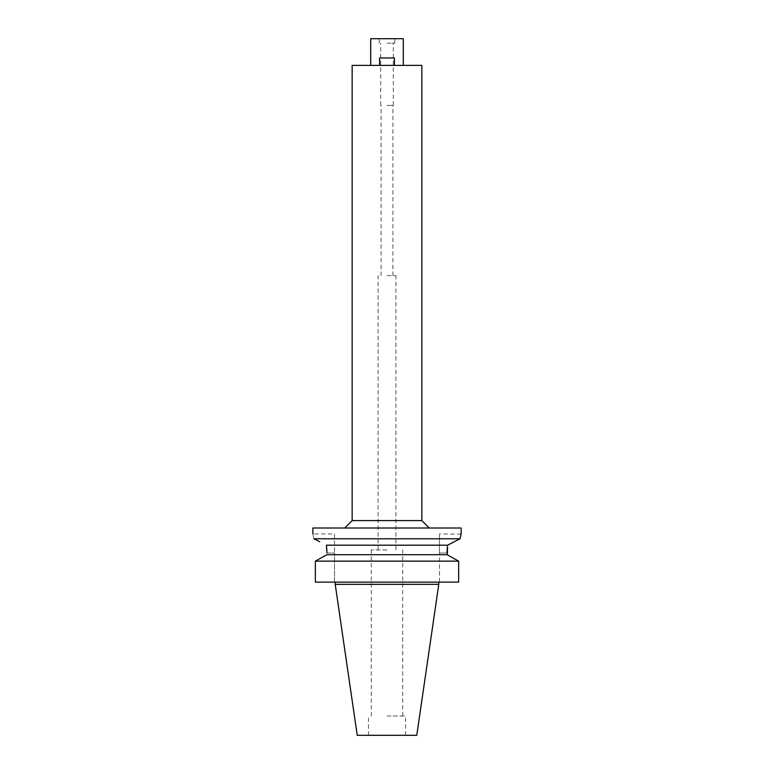 <?xml version="1.0" encoding="UTF-8"?>
<svg xmlns="http://www.w3.org/2000/svg" width="774" height="774" viewBox="0 0 774 774"><rect width="100%" height="100%" fill="white"/><g stroke="black" fill="none" stroke-linecap="round" stroke-linejoin="round"><path stroke-width="0.58" stroke-dasharray="3.87 2.9" d="M416.77 735.3L357.23 735.3M387 716.027L405.537 716.027L387 716.027M387 549.956L371.278 549.956L387 549.956M387 275.641L395.901 275.641L387 275.641M387 105.428L393.298 105.428L387 105.428M387 43.151L394.788 43.151L387 43.151M370.688 38.7L403.312 38.7M352.151 65.393L421.849 65.393M394.411 65.393L379.589 65.393L394.411 65.393L379.589 65.393L394.411 65.393L394.411 57.973L394.411 65.393L394.411 57.973L379.589 57.973L379.589 65.393M421.849 520.592L352.151 520.592M312.86 528.013L461.14 528.013M455.509 541.103L460.046 538.781L313.954 538.781C312.532 532.357 312.532 532.357 313.954 538.781M461.091 534.137L439.487 533.944L439.487 552.994L439.487 533.944M447.662 545.157L452.074 542.874M326.928 554.706L447.072 554.706L447.072 552.8M447.295 547.75L447.575 545.196L326.425 545.196L326.56 546.28M316.992 540.339L319.73 541.742M334.513 533.944L334.513 552.994L334.513 533.944L312.86 533.944M326.899 551.059L326.928 552.994L334.513 552.994L334.513 582.135L315.357 582.135L458.643 582.135L458.643 561.131L457.076 560.26M439.487 582.135L439.487 552.994L439.487 582.135L458.643 582.135L439.487 582.135M326.928 552.994L334.513 552.994L334.513 582.135L315.357 582.135L315.357 561.131L458.643 561.131M447.343 554.861L452.074 557.474M438.781 584.351L335.219 584.351M379.589 57.973L394.411 57.973L379.589 57.973M447.072 552.994L439.487 552.994L447.072 552.994M405.537 735.3L405.537 716.027M368.463 735.3L368.463 716.027M402.722 716.027L402.722 549.956M371.278 716.027L371.278 549.956M395.901 549.956L395.901 275.641M378.099 549.956L378.099 275.641M392.931 275.641L392.931 105.428M381.069 275.641L381.069 105.428M393.298 105.428L393.298 43.151M380.702 105.428L380.702 43.151M394.788 43.151L394.788 38.7M379.212 43.151L379.212 38.7"/><path stroke-width="1.16" d="M403.312 65.393L403.312 38.7L370.688 38.7L370.688 65.393M421.849 65.393L352.151 65.393L352.151 520.592L421.849 520.592L421.849 65.393M319.73 541.742L313.954 538.781C312.532 532.357 312.532 532.357 313.954 538.781L460.046 538.781L461.14 533.944L461.14 528.013L312.86 528.013L312.86 533.944M461.14 533.944L460.046 538.781L447.662 545.157M452.074 542.874L455.509 541.103M447.072 552.8L447.091 551.223M447.101 551.059L447.295 547.75M326.928 552.994L326.425 545.196L447.575 545.196L447.343 554.861M313.954 538.781L316.992 540.339M326.599 546.676L326.899 551.059M326.928 554.706L447.072 554.706L458.643 561.131L458.643 582.135L315.357 582.135L315.357 561.131L326.928 554.706L315.357 561.131L458.643 561.131M452.074 557.474L457.076 560.26M438.781 584.351L416.77 735.3L357.23 735.3L335.219 584.351L438.781 584.351L438.781 582.135M379.589 65.393L379.589 57.973L394.411 57.973L394.411 65.393M352.151 520.592L344.74 528.013M421.849 520.592L429.26 528.013M335.219 584.351L335.219 582.135"/></g></svg>
